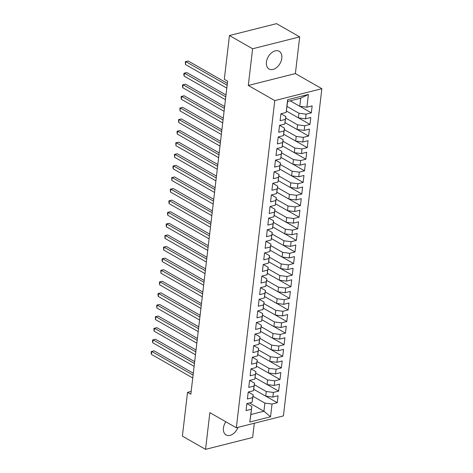 <?xml version="1.0" encoding="UTF-8"?>
<svg xmlns="http://www.w3.org/2000/svg" width="473" height="473" viewBox="0 0 473 473"><rect width="100%" height="100%" fill="white"/><g stroke="black" fill="none" stroke-linecap="round" stroke-linejoin="round"><path stroke-width="0.71" d="M266.429 62.099A10.205 6.782 119.7 0 0 269.054 69.017A10.205 6.782 119.7 0 0 276.853 67.361A10.205 6.782 119.7 0 0 281.802 58.22A10.205 6.782 119.7 0 0 279.176 51.297A10.205 6.782 119.7 0 0 271.378 52.952A10.205 6.782 119.7 0 0 266.429 62.099M225.822 421.774A10.205 6.782 119.7 0 0 223.439 428.018A10.205 6.782 119.7 0 0 226.07 434.935A10.205 6.782 119.7 0 0 238.008 427.356M299.693 36.882L252.606 48.766L248.295 85.459L295.383 73.581L299.693 36.882L276.534 23.65L229.446 35.534L224.303 79.304L227.614 81.19L190.838 394.24L187.527 392.348L182.383 436.118L205.548 449.35L252.635 437.466L254.308 423.24M295.383 73.581L321.859 88.699L283.422 415.891L236.334 427.775L274.772 100.583L321.859 88.699M249.484 402.966L263.934 411.226L270.544 416.784L272.04 404.025L277.279 402.706L278.094 395.747L272.856 397.072L273.4 392.43L278.638 391.112L279.454 384.153L274.222 385.477L274.766 380.836L280.004 379.517L280.82 372.558L275.582 373.883L276.126 369.247L281.364 367.923L282.18 360.964L276.942 362.288L277.491 357.653L282.724 356.329L283.546 349.37L278.307 350.694L278.851 346.059L284.09 344.734L284.906 337.775L279.667 339.1L280.211 334.464L285.45 333.14L286.266 326.181L281.027 327.505L281.577 322.87L286.809 321.545L287.631 314.586L282.393 315.911L282.937 311.275L288.175 309.951L288.991 302.992L283.753 304.316L284.297 299.681L289.535 298.357L290.351 291.398L285.118 292.722L285.662 288.087L290.901 286.762L291.717 279.803L286.478 281.128L287.022 276.492L292.261 275.168L293.077 268.209L287.838 269.533L288.382 264.898L293.621 263.573L294.437 256.614L289.204 257.939L289.748 253.303L294.986 251.979L295.802 245.02L290.564 246.344L291.108 241.709L296.346 240.385L297.162 233.431L291.924 234.75L292.474 230.115L297.706 228.79L298.528 221.837L293.29 223.155L293.834 218.52L299.072 217.196L299.888 210.243L294.649 211.561L295.193 206.926L300.432 205.601L301.248 198.648L296.009 199.967L296.559 195.331L301.792 194.007L302.614 187.054L297.375 188.372L297.919 183.737L303.158 182.412L303.973 175.459L298.735 176.778L299.279 172.142L304.517 170.818L305.333 163.865L300.101 165.183L300.645 160.548L305.883 159.224L306.699 152.271L301.461 153.589L302.005 148.954L307.243 147.629L308.059 140.676L302.821 141.995L303.364 137.359L308.603 136.035L309.419 129.082L304.186 130.4L304.73 125.765L309.969 124.44L310.785 117.487L305.546 118.806L306.09 114.17L311.329 112.846L312.145 105.893L306.906 107.211L299.758 106.295L300.71 98.177L287.637 101.476L286.153 112.45L287.649 99.697L308.408 94.458L306.906 107.211M270.544 416.784L249.785 422.022L251.819 406.408L246.93 403.611M286.153 112.45L280.915 113.774L280.099 120.727L285.331 119.409L284.787 124.044L279.549 125.369L278.733 132.322L283.971 131.003L283.428 135.639L278.189 136.963L277.373 143.916L282.612 142.598L282.068 147.233L276.829 148.557L276.013 155.511L281.246 154.192L280.702 158.827L275.463 160.152L274.647 167.105L279.886 165.786L279.342 170.422L274.104 171.746L273.288 178.699L278.526 177.381L277.976 182.016L272.744 183.341L271.922 190.294L277.16 188.975L276.616 193.611L271.378 194.935L270.562 201.888L275.8 200.57L275.256 205.205L270.018 206.53L269.202 213.483L274.441 212.164L273.891 216.8L268.658 218.124L267.836 225.077L273.075 223.759L272.531 228.394L267.292 229.718L266.476 236.671L271.715 235.353L271.171 239.988L265.932 241.313L265.117 248.266L270.349 246.947L269.805 251.583L264.567 252.907L263.751 259.86L268.989 258.542L268.445 263.177L263.207 264.502L262.391 271.455L267.629 270.136L267.085 274.772L261.847 276.096L261.031 283.049L266.264 281.731L265.72 286.366L260.481 287.69L259.665 294.644L264.904 293.325L264.36 297.96L259.121 299.279L258.305 306.238L263.544 304.919L262.994 309.555L257.761 310.873L256.94 317.832L262.178 316.514L261.634 321.149L256.396 322.468L255.58 329.427L260.818 328.108L260.274 332.744L255.036 334.062L254.22 341.021L259.458 339.703L258.908 344.338L253.676 345.657L252.854 352.616L258.092 351.291L257.549 355.933L252.31 357.251L251.494 364.21L256.733 362.886L256.189 367.527L250.95 368.845L250.134 375.804L255.367 374.48L254.823 379.121L249.584 380.44L248.768 387.399L254.007 386.074L253.463 390.716L248.224 392.034L247.409 398.993L252.647 397.669L252.103 402.31L246.865 403.629L246.049 410.588L251.281 409.263M287.052 106.46L298.936 113.248L298.392 117.889L286.413 111.043M306.09 114.17L298.936 113.248M305.546 118.806L298.392 117.889M287.649 99.697L287.637 101.476M285.692 118.055L297.576 124.842L297.032 129.484L285.053 122.637M304.73 125.765L297.576 124.842M304.186 130.4L297.032 129.484M285.331 119.409L285.869 116.547L280.98 113.757M285.869 116.547L284.787 124.044M284.332 129.649L296.216 136.437L295.666 141.072L283.688 134.231M303.364 137.359L296.216 136.437M302.821 141.995L295.666 141.072M283.971 131.003L284.51 128.142L279.62 125.351M284.51 128.142L283.428 135.639M282.966 141.244L294.85 148.031L294.307 152.667L282.328 145.826M302.005 148.954L294.85 148.031M301.461 153.589L294.307 152.667M282.612 142.598L283.144 139.736L278.26 136.945M283.144 139.736L282.068 147.233M281.606 152.838L293.491 159.626L292.947 164.261L280.968 157.42M300.645 160.548L293.491 159.626M300.101 165.183L292.947 164.261M281.246 154.192L281.784 151.33L276.894 148.54M281.784 151.33L280.702 158.827M280.241 164.433L292.131 171.22L291.581 175.855L279.602 169.015M299.279 172.142L292.131 171.22M298.735 176.778L291.581 175.855M279.886 165.786L280.418 162.925L275.534 160.134M280.418 162.925L279.342 170.422M278.881 176.027L290.765 182.815L290.221 187.45L278.242 180.609M297.919 183.737L290.765 182.815M297.375 188.372L290.221 187.45M278.526 177.381L279.058 174.519L274.174 171.729M279.058 174.519L277.976 182.016M277.521 187.621L289.405 194.409L288.861 199.044L276.882 192.204M296.559 195.331L289.405 194.409M296.009 199.967L288.861 199.044M277.16 188.975L277.698 186.114L272.809 183.323M277.698 186.114L276.616 193.611M276.155 199.216L288.039 206.003L287.495 210.639L275.517 203.798M295.193 206.926L288.039 206.003M294.649 211.561L287.495 210.639M275.8 200.57L276.333 197.708L271.449 194.917M276.333 197.708L275.256 205.205M274.795 210.81L286.679 217.598L286.135 222.233L274.157 215.392M293.834 218.52L286.679 217.598M293.29 223.155L286.135 222.233M274.441 212.164L274.973 209.303L270.083 206.512M274.973 209.303L273.891 216.8M273.435 222.405L285.32 229.192L284.776 233.828L272.797 226.987M292.474 230.115L285.32 229.192M291.924 234.75L284.776 233.828M273.075 223.759L273.613 220.897L268.723 218.106M273.613 220.897L272.531 228.394M272.07 233.999L283.954 240.787L283.41 245.422L271.431 238.581M291.108 241.709L283.954 240.787M290.564 246.344L283.41 245.422M271.715 235.353L272.247 232.491L267.363 229.701M272.247 232.491L271.171 239.988M270.71 245.593L282.594 252.381L282.05 257.016L270.071 250.176M289.748 253.303L282.594 252.381M289.204 257.939L282.05 257.016M270.349 246.947L270.887 244.086L265.997 241.295M270.887 244.086L269.805 251.583M269.35 257.188L281.234 263.975L280.684 268.611L268.705 261.77M288.382 264.898L281.234 263.975M287.838 269.533L280.684 268.611M268.989 258.542L269.527 255.68L264.638 252.889M269.527 255.68L268.445 263.177M267.984 268.782L279.868 275.57L279.324 280.205L267.346 273.364M287.022 276.492L279.868 275.57M286.478 281.128L279.324 280.205M267.629 270.136L268.161 267.275L263.278 264.484M268.161 267.275L267.085 274.772M266.624 280.377L278.508 287.164L277.964 291.8L265.986 284.959M285.662 288.087L278.508 287.164M285.118 292.722L277.964 291.8M266.264 281.731L266.802 278.869L261.912 276.078M266.802 278.869L265.72 286.366M265.258 291.971L277.148 298.759L276.599 303.394L264.62 296.553M284.297 299.681L277.148 298.759M283.753 304.316L276.599 303.394M264.904 293.325L265.436 290.463L260.552 287.673M265.436 290.463L264.36 297.96M263.899 303.565L275.783 310.353L275.239 314.988L263.26 308.148M282.937 311.275L275.783 310.353M282.393 315.911L275.239 314.988M263.544 304.919L264.076 302.058L259.192 299.267M264.076 302.058L262.994 309.555M262.539 315.16L274.423 321.947L273.879 326.583L261.9 319.742M281.577 322.87L274.423 321.947M281.027 327.505L273.879 326.583M262.178 316.514L262.716 313.652L257.826 310.862M262.716 313.652L261.634 321.149M261.173 326.754L273.057 333.542L272.513 338.177L260.534 331.337M280.211 334.464L273.057 333.542M279.667 339.1L272.513 338.177M260.818 328.108L261.35 325.247L256.467 322.456M261.35 325.247L260.274 332.744M259.813 338.349L271.697 345.136L271.153 349.772L259.174 342.931M278.851 346.059L271.697 345.136M278.307 350.694L271.153 349.772M259.458 339.703L259.99 336.841L255.101 334.05M259.99 336.841L258.908 344.338M258.453 349.943L270.337 356.731L269.793 361.366L257.815 354.525M277.491 357.653L270.337 356.731M276.942 362.288L269.793 361.366M258.092 351.291L258.63 348.435L253.741 345.645M258.63 348.435L257.549 355.933M257.087 361.538L268.971 368.325L268.428 372.961L256.449 366.12M276.126 369.247L268.971 368.325M275.582 373.883L268.428 372.961M256.733 362.886L257.265 360.03L252.381 357.239M257.265 360.03L256.189 367.527M255.727 373.132L267.612 379.92L267.068 384.555L255.089 377.714M274.766 380.836L267.612 379.92M274.222 385.477L267.068 384.555M255.367 374.48L255.905 371.624L251.015 368.834M255.905 371.624L254.823 379.121M254.368 384.726L266.252 391.514L265.702 396.149L253.723 389.309M273.4 392.43L266.252 391.514M272.856 397.072L265.702 396.149M254.007 386.074L254.545 383.219L249.655 380.422M254.545 383.219L253.463 390.716M253.002 396.321L264.886 403.108L263.934 411.226L250.867 414.519L251.819 406.408M272.04 404.025L264.886 403.108M252.647 397.669L253.179 394.813L248.295 392.016M253.179 394.813L252.103 402.31M252.606 48.766L229.446 35.534M236.334 427.775L209.858 412.651L205.548 449.35M248.295 85.459L274.772 100.583M191.169 391.431L187.527 392.348M290.191 100.832L299.758 106.295M249.785 422.022L250.867 414.519M300.71 98.177L308.408 94.458M277.279 402.706L265.832 396.167M278.638 391.112L267.192 384.573M280.004 379.517L268.558 372.978M281.364 367.923L269.917 361.384M282.724 356.329L271.277 349.789M284.09 344.734L272.643 338.195M285.45 333.14L274.003 326.601M286.809 321.545L275.363 315.006M288.175 309.951L276.729 303.412M289.535 298.357L278.089 291.817M290.901 286.762L279.454 280.223M292.261 275.168L280.814 268.629M293.621 263.573L282.174 257.034M294.986 251.979L283.54 245.44M296.346 240.385L284.9 233.845M297.706 228.79L286.26 222.251M299.072 217.196L287.625 210.656M300.432 205.601L288.985 199.062M301.792 194.007L290.345 187.468M303.158 182.412L291.711 175.873M304.517 170.818L293.071 164.279M305.883 159.224L294.437 152.684M307.243 147.629L295.796 141.09M308.603 136.035L297.156 129.496M309.969 124.44L298.522 117.901M311.329 112.846L299.882 106.307M193.303 373.221L154.139 350.848L151.732 351.457L193.09 375.077M151.395 354.354L151.141 352.687L151.277 351.528L151.732 351.457L151.395 354.354L192.748 377.974M151.277 351.528L154.139 350.848M194.669 361.626L155.499 339.253L153.098 339.862L194.45 363.483M152.755 342.759L152.501 341.092L152.643 339.933L153.098 339.862L152.755 342.759L194.107 366.38M152.643 339.933L155.499 339.253M196.029 350.032L156.865 327.659L154.458 328.268L195.81 351.888M154.121 331.165L153.867 329.498L154.003 328.339L154.458 328.268L154.121 331.165L195.473 354.785M154.003 328.339L156.865 327.659M197.389 338.437L158.224 316.065L155.824 316.674L197.176 340.294M155.481 319.571L155.363 316.744L155.824 316.674L155.481 319.571L196.833 343.191M155.363 316.744L158.224 316.065M198.755 326.843L159.584 304.47L157.184 305.079L198.536 328.7M156.841 307.976L156.729 305.15L157.184 305.079L156.841 307.976L198.193 331.597M156.729 305.15L159.584 304.47M200.114 315.249L160.95 292.876L158.544 293.485L199.896 317.105M158.207 296.382L157.952 294.714L158.088 293.556L158.544 293.485L158.207 296.382L199.559 320.002M158.088 293.556L160.95 292.876M201.48 303.654L162.31 281.281L159.909 281.89L201.262 305.511M159.567 284.787L159.448 281.961L159.909 281.89L159.567 284.787L200.919 308.408M159.448 281.961L162.31 281.281M202.84 292.06L163.67 269.687L161.269 270.296L202.621 293.916M160.926 273.193L160.814 270.367L161.269 270.296L160.926 273.193L202.278 296.813M160.814 270.367L163.67 269.687M204.2 280.465L165.036 258.092L162.629 258.701L203.981 282.322M162.292 261.599L162.038 259.931L162.174 258.772L162.629 258.701L162.292 261.599L203.644 285.219M162.174 258.772L165.036 258.092M205.566 268.871L166.395 246.498L163.995 247.107L205.347 270.727M163.652 250.004L163.534 247.178L163.995 247.107L163.652 250.004L205.004 273.625M163.534 247.178L166.395 246.498M206.926 257.277L167.755 234.904L165.355 235.513L206.707 259.133M165.012 238.41L164.9 235.584L165.355 235.513L165.012 238.41L206.37 262.03M164.9 235.584L167.755 234.904M208.286 245.682L169.121 223.309L166.715 223.918L208.073 247.539M166.378 226.815L166.124 225.148L166.26 223.989L166.715 223.918L166.378 226.815L207.73 250.436M166.26 223.989L169.121 223.309M209.651 234.088L170.481 211.715L168.081 212.324L209.433 235.944M167.738 215.221L167.483 213.554L167.625 212.395L168.081 212.324L167.738 215.221L209.09 238.841M167.625 212.395L170.481 211.715M211.011 222.493L171.841 200.12L169.44 200.729L210.792 224.35M169.103 203.626L168.849 201.959L168.985 200.8L169.44 200.729L169.103 203.626L210.455 227.247M168.985 200.8L171.841 200.12M212.371 210.899L173.207 188.526L170.806 189.135L212.158 212.755M170.463 192.032L170.345 189.206L170.806 189.135L170.463 192.032L211.815 215.653M170.345 189.206L173.207 188.526M213.737 199.304L174.567 176.932L172.166 177.541L213.518 201.161M171.823 180.438L171.711 177.612L172.166 177.541L171.823 180.438L213.175 204.058M171.711 177.612L174.567 176.932M215.097 187.71L175.932 165.337L173.526 165.946L214.878 189.567M173.189 168.843L172.935 167.176L173.071 166.017L173.526 165.946L173.189 168.843L214.541 192.464M173.071 166.017L175.932 165.337M216.463 176.116L177.292 153.743L174.892 154.352L216.244 177.972M174.549 157.249L174.431 154.423L174.892 154.352L174.549 157.249L215.901 180.869M174.431 154.423L177.292 153.743M217.822 164.527L178.652 142.148L176.252 142.757L217.604 166.378M175.909 145.654L175.796 142.828L176.252 142.757L175.909 145.654L217.261 169.275M175.796 142.828L178.652 142.148M219.182 152.933L180.018 130.554L177.612 131.163L218.964 154.783M177.274 134.06L177.02 132.393L177.156 131.234L177.612 131.163L177.274 134.06L218.627 157.68M177.156 131.234L180.018 130.554M220.548 141.338L181.378 118.96L178.977 119.568L220.329 143.189M178.634 122.466L178.516 119.639L178.977 119.568L178.634 122.466L219.986 146.086M178.516 119.639L181.378 118.96M221.908 129.744L182.738 107.365L180.337 107.974L221.689 131.595M179.994 110.871L179.882 108.045L180.337 107.974L179.994 110.871L221.352 134.492M179.882 108.045L182.738 107.365M223.268 118.149L184.103 95.771L181.697 96.38L223.049 120M181.36 99.277L181.106 97.609L181.242 96.451L181.697 96.38L181.36 99.277L222.712 122.897M181.242 96.451L184.103 95.771M224.634 106.555L185.463 84.176L183.063 84.785L224.415 108.406M182.72 87.682L182.466 86.015L182.608 84.856L183.063 84.785L182.72 87.682L224.072 111.303M182.608 84.856L185.463 84.176M225.993 94.961L186.823 72.582L184.423 73.191L225.775 96.811M184.086 76.088L183.831 74.421L183.967 73.262L184.423 73.191L184.086 76.088L225.438 99.708M183.967 73.262L186.823 72.582M227.353 83.366L188.189 60.987L185.788 61.596L227.141 85.217M185.446 64.494L185.327 61.667L185.788 61.596L185.446 64.494L226.798 88.114M185.327 61.667L188.189 60.987"/></g></svg>
